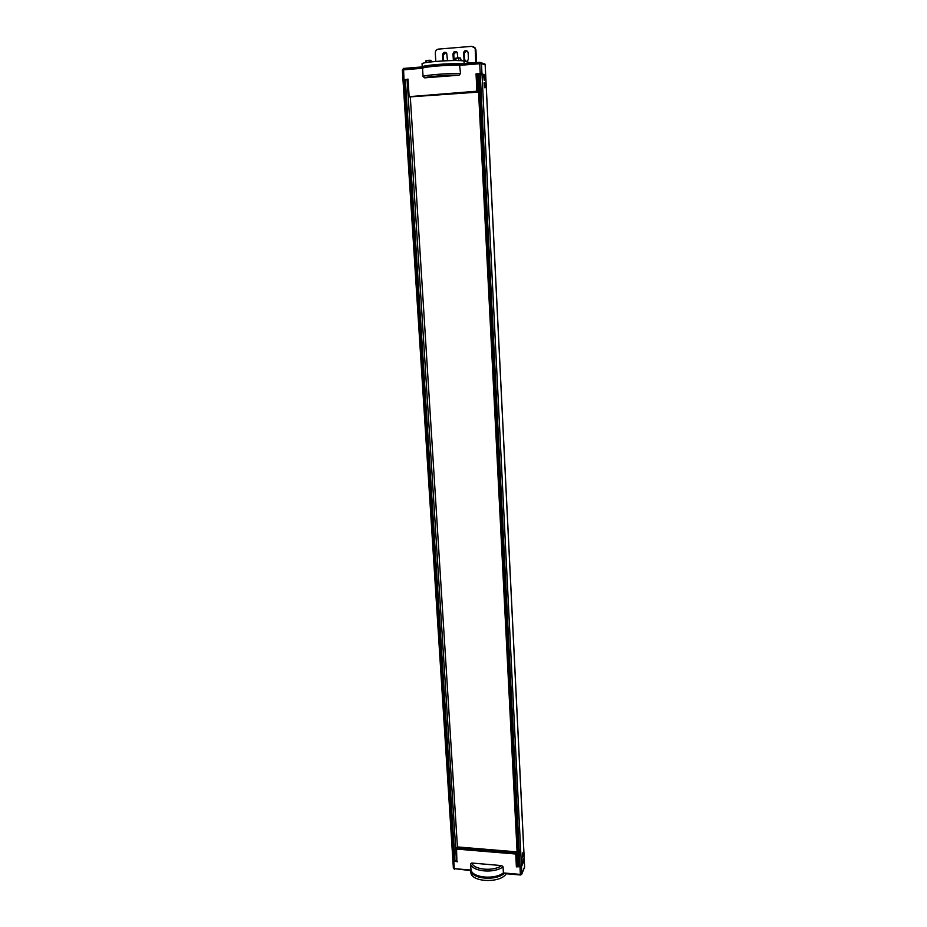 <?xml version="1.0" encoding="UTF-8"?>
<svg xmlns="http://www.w3.org/2000/svg" width="927" height="927" viewBox="0 0 927 927"><rect width="100%" height="100%" fill="white"/><g stroke="black" fill="none" stroke-linecap="round" stroke-linejoin="round"><path stroke-width="1.39" d="M516.965 852.284L517.231 854.509M456.895 861.519L456.547 849.086L515.736 854.01L517.011 852.504L516.42 851.832L457.347 846.93L456.293 848.321L515.841 853.141L516.385 851.89L457.312 846.988L456.096 848.819L456.895 861.519L456.13 848.912M523.338 862.214L521.484 866.641L516.385 866.861L515.736 854.01L516.478 853.755L517.127 866.594L516.385 866.861M520.012 867.174L520.371 874.416L503.396 872.933L503.141 873.512C494.612 879.468 475.586 879.932 471.067 870.534L470.545 864.022L471.785 863.025L501.669 865.598L503.06 866.826L503.396 872.933C494.578 879.816 472.793 877.857 470.904 870.082L454.265 868.634L471.125 870.673M457.347 861.786L452.932 860.812M457.463 847L456.756 847.44M517.139 854.52L516.513 851.913M517.764 865.088L517.127 866.594M524.253 859.711L523.94 860.766M453.419 867.904L454.265 868.634L453.813 861.484M521.843 873.929L524.601 866.872M521.577 874.59L521.843 873.871L520.371 874.416L521.577 874.59M517.822 866.212L477.764 74.23L517.822 866.212L520.001 866.896L521.472 866.363L523.129 862.411M523.964 860.407L524.23 859.422M452.897 860.673L403.002 79.954L452.897 860.673L454.972 861.31L456.802 860.129M403.002 79.954L407.567 79.757M477.764 74.23L481.994 73.94L485.644 74.878M408.807 96.686L476.918 91.205L477.787 91.182L477.138 91.982L409.363 96.929L477.868 92.121L476.918 91.205L476.038 73.905L478.019 74.16M404.045 79.803L408.031 79.119L409.108 96.165L408.031 79.119M403.975 79.432L403.535 68.436L423.766 66.779C424.485 65.284 449.583 63.291 459.456 63.951L460.522 73.581L459.062 75.203L424.647 77.845L423.048 76.466L422.55 68.25C424.102 66.709 449.317 64.716 460.082 65.296L479.734 63.743L480.012 62.329L481.484 63.731L479.734 63.743L480.221 73.581L484.809 74.624M476.038 73.905L480.221 73.581M477.845 92.121L478.506 91.344M402.978 79.583L402.364 69.931L403.535 68.436L423.28 66.871L422.55 68.25L402.364 69.931L403.036 79.548M483.906 63.696L485.192 64.763L484.902 63.963L479.885 62.399L459.665 63.998M403.604 68.366L402.422 69.884M517.127 852.458L478.471 90.301M410.313 97.045L457.417 846.919M522.712 862.597L522.99 858.483M522.944 862.608L523.257 858.599M523.662 859.839L523.488 860.847M522.434 857.035L522.712 852.921M522.666 857.046L522.979 853.037M523.523 855.876L523.396 855.297M523.384 854.277L523.222 855.285L523.72 854.729M484.195 80.243L483.662 75.388L484.369 80.232L485.389 78.61L485.447 77.555L484.925 77.938M485.018 76.408L484.357 75.493M485.169 78.98L485.342 76.964M484.554 87.729L484.045 82.874L485.006 87.451M485.389 83.905L484.728 82.978M485.539 86.454L485.505 83.894M485.203 84.542L485.632 86.454M506.235 873.755C500.302 883.651 470.348 882.191 470.846 872.11L470.754 870.638M504.682 873.037C496.756 881.125 471.889 879.306 470.823 870.65M461.379 63.859C451.148 62.978 421.773 65.319 422.26 66.953L422.063 63.905C420.591 61.912 458.981 59.34 464.033 61.101L471.403 63.071M473.199 46.628L475.308 48.065L475.922 49.954L474.589 47.845L471.658 46.362L438.401 49.108C436.408 49.49 435.377 50.788 435.308 52.99L435.794 61.414M475.203 49.734L475.852 62.712M442.886 60.904L442.55 54.948C443.176 52.19 444.566 51.599 446.698 53.175L447.498 60.684M468.135 52.874L468.436 58.679C467.776 61.46 466.374 62.051 464.23 60.417L463.465 53.245C464.137 50.44 465.551 49.873 467.695 51.518L468.135 52.874M453.407 60.533L452.979 54.102C453.639 51.321 455.03 50.73 457.173 52.352L457.868 57.961M475.922 49.954L476.559 62.665M443.651 60.858L443.326 55.157L445.841 52.445M465.887 61.402L464.508 59.258L464.207 53.465L466.814 50.742M454.114 60.533L453.743 54.311L456.304 51.588M461.588 60.695L457.405 60.545M455.076 60.522L455.157 58.54L458.691 58.053L460.51 58.111L461.159 60.475M460.487 58.042L460.916 59.664M458.819 60.464L458.645 57.891L460.51 58.111M455.933 60.533L455.899 58.111L460.395 57.961M459.305 57.926L460.116 57.949M455.864 58.134L455.157 58.54M425.667 62.665L426.327 60.661L431.009 60.487L431.09 61.889M431.032 60.788L431.449 61.854M429.271 62.109L429.131 60.267L431.009 60.487M426.443 62.538L426.408 60.487L430.893 60.325M429.804 60.29L430.615 60.313M426.374 60.51L425.736 60.904M426.466 60.475L429.131 60.267M471.785 863.025C473.975 869.897 493.338 871.612 501.669 865.598M470.545 864.022C472.434 871.728 494.242 873.663 503.06 866.826M524.253 860.001L524.612 867.174L521.843 873.871L521.484 866.641M456.466 860.789L407.127 79.676M454.972 861.31L405.342 79.699M453.79 861.206L403.998 79.803M524.242 859.723L485.644 74.82M521.472 866.363L481.994 73.94M520.001 866.896L480.244 73.951M518.784 866.791L478.842 74.067M478.32 91.877L478.344 88.32M478.378 88.517L478.517 91.333L477.787 91.182L476.918 73.893M459.062 75.203C448.969 74.832 426.617 76.547 424.647 77.845M460.522 73.581C449.792 73.094 424.601 75.041 423.048 76.466M459.549 63.94L479.954 62.329M481.97 73.557L481.484 63.731L485.145 64.728L485.621 74.45M464.033 61.101L464.172 63.639M443.326 55.157L442.55 54.948M464.508 59.258L463.767 59.061M464.207 53.465L463.465 53.245M453.743 54.311L452.979 54.102M454.056 60.093L453.303 59.896M455.957 58.1L458.633 57.891M452.921 860.951L453.373 868.089L454.404 869.213M524.589 867.429L524.288 859.85M520.487 874.995L503.303 873.489M524.276 859.572L485.678 74.844M422.596 67.729C419.514 66.141 447.243 63.024 459.757 64.09M485.667 74.473L485.192 64.763M407.532 79.201L408.61 96.234M516.733 858.935L517.451 859.005M516.849 861.113L517.567 861.171M523.06 858.437L523.871 859.561M516.559 855.551L517.278 855.621M522.782 852.875L523.604 853.999M477.069 77.022L477.903 76.953M485.134 76.408L485.354 76.987M477.451 84.496L478.274 84.438M485.053 87.393L485.76 86.095M475.308 48.065L474.589 47.845M464.23 60.417L464.972 60.626M455.192 58.436L455.829 58.181M425.76 60.8L426.339 60.556"/></g></svg>
